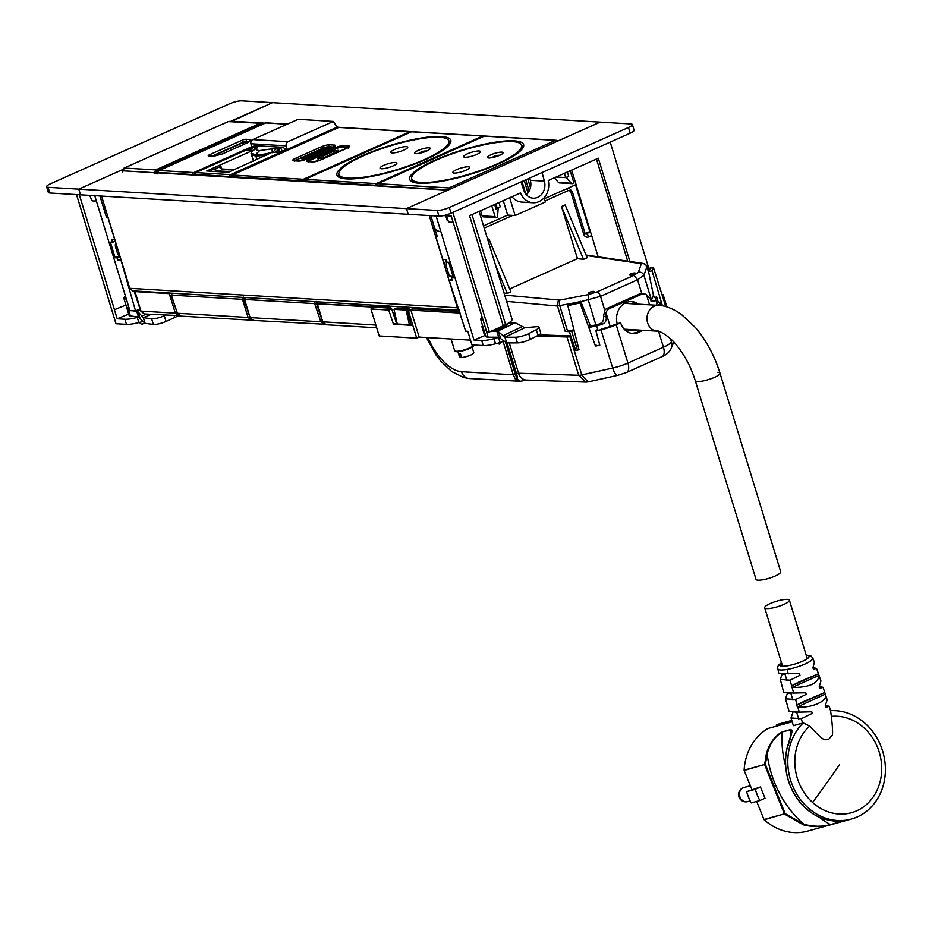 <?xml version="1.0" encoding="UTF-8"?>
<svg xmlns="http://www.w3.org/2000/svg" width="932" height="932" viewBox="0 0 932 932"><rect width="100%" height="100%" fill="white"/><g stroke="black" fill="none" stroke-linecap="round" stroke-linejoin="round"><path stroke-width="1.4" d="M106.12 210.993A6.081 5.138 93.4 0 1 103.499 207.626L99.934 195.976M103.499 207.626L105.118 207.72L101.553 196.07L129.758 288.314L132.67 290.854L459.29 310.274M115.824 242.739A6.081 5.138 93.4 0 0 115.638 247.353L117.257 247.446A6.081 5.138 93.4 0 1 117.187 247.213M119.995 256.405A6.081 5.138 93.4 0 1 117.374 253.026L115.638 247.353M117.374 253.026L118.993 253.131L117.257 247.446M589.84 231.532L585.18 233.606M573.926 329.742L567.565 331.163A4.555 0.979 -17 0 1 565.246 331.454L569.382 331.594L570.652 335.741A3.041 0.652 163 0 1 569.347 335.881L538.999 334.844M617.159 323.52L617.147 323.497A16.718 14.131 -86.6 0 1 625.908 302.69A16.718 14.131 -86.6 0 1 631.675 301.618A16.718 14.131 -86.6 0 1 638.443 304.158M581.009 301.607L600.523 296.353L604.775 310.274L603.482 316.531C604.111 320.363 602.55 322.903 598.798 324.138L601.979 324.336C605.451 322.915 606.825 320.375 606.08 316.694L606.045 312.931A6.384 5.394 -86.6 0 1 609.412 308.608L641.612 294.221A6.384 5.394 -86.6 0 1 643.814 293.813A6.384 5.394 -86.6 0 1 646.505 294.861L649.546 304.822M604.775 310.274A6.384 5.394 -86.6 0 1 606.988 308.457L639.189 294.081A6.384 5.394 -86.6 0 1 641.391 293.673L643.814 293.813M630.859 301.595A16.718 14.131 -86.6 0 1 636.824 304.065M601.979 324.336A15.192 3.262 163 0 1 596.596 325.769L598.006 330.382M569.382 331.594A4.555 0.979 163 0 0 571.712 331.303L574.182 330.755M588.826 327.505L596.596 325.769M598.798 324.138A15.192 3.262 163 0 1 595.863 324.872L589.525 326.282M656.606 296.97L655.592 299.417A15.192 3.262 163 0 1 654.019 301.083L652.493 301.514L646.505 294.861M593.754 291.367A3.041 0.746 -16 0 0 590.375 291.984A3.041 0.746 -16 0 0 588.407 293.289A3.041 0.746 -16 0 0 588.908 293.533A3.041 0.746 -16 0 0 592.298 292.928A3.041 0.746 -16 0 0 594.255 291.611A3.041 0.746 -16 0 0 593.754 291.367M630.067 275.15A3.041 0.746 -16 0 0 633.445 274.544A3.041 0.746 -16 0 0 635.414 273.239A3.041 0.746 -16 0 0 634.913 272.983A3.041 0.746 -16 0 0 631.535 273.6A3.041 0.746 -16 0 0 629.566 274.905A3.041 0.746 -16 0 0 630.067 275.15M648.917 273.367L646.901 266.808A4.555 4.357 -160.8 0 0 641.344 263.709L638.373 272.249A4.555 4.357 -160.8 0 1 643.93 275.348L651.48 300.034A15.192 3.262 163 0 1 650.851 300.896L654.019 301.083M567.565 331.163L559.783 305.719A4.555 1.491 -101 0 1 559.794 300.127L588.325 294.605L596.876 291.949A4.555 2.225 65.9 0 1 600.523 296.353L637.581 279.786L643.93 275.348L646.901 266.808L646.272 266.342L646.901 266.808M653.472 295.176L651.48 300.034M561.53 206.555L565.165 204.935L587.183 257.756L583.56 259.376L577.456 258.653L561.53 206.555L583.56 259.376M487.692 239.524L488.892 238.988L510.922 291.821L507.288 293.44L504.061 293.056M495.626 265.457L507.288 293.44M509.711 288.92L577.456 258.653M586.042 255.019L643.231 263.441A4.555 3.891 98.5 0 0 641.344 263.709L586.24 255.496M554.435 177.779L558.443 182.451L571.386 183.231L566.004 177.453M558.443 182.451A1.515 1.282 93.4 0 0 559.258 182.882L572.201 183.651A1.515 1.282 93.4 0 0 573.506 181.6L570.186 170.742M571.386 183.231A1.515 1.282 93.4 0 0 572.201 183.651M566.47 177.488L568.648 176.509M632.362 124.527A9.11 1.957 163 0 0 630.906 123.944L600.161 122.115L406.469 208.628L437.213 210.457L438.949 216.131A9.11 1.957 163 0 0 451.065 213.172L630.23 133.16A9.11 1.957 163 0 0 634.098 130.2L632.362 124.527A9.11 1.957 163 0 1 628.494 127.474L630.23 133.16M49.792 193.006L48.056 187.32A9.11 1.957 163 0 1 46.6 186.75L48.336 192.423A9.11 1.957 163 0 0 49.792 193.006L408.204 214.302L406.469 208.628L447.873 190.14L120.205 170.661L78.801 189.149L406.469 208.628L408.204 214.302L438.949 216.131M451.065 213.172L449.329 207.498L628.494 127.474M449.329 207.498A9.11 1.957 163 0 1 437.213 210.457M525.963 194.275L527.291 193.844M527.78 178.909L530.459 187.693M525.741 179.829L529.19 191.118M494.647 204.481L496.022 208.954L498.201 207.976L497.56 216.201A1.515 1.282 -86.6 0 1 495.067 216.632L491.747 205.786M480.562 210.783L482.124 215.863A1.515 1.282 93.4 0 0 483.242 216.841L496.185 217.61M437.248 236.588L430.84 215.653L434.405 227.292L432.786 227.198L429.221 215.548M438.879 231.194A6.081 5.138 -86.6 0 1 434.405 227.292M453.127 276.606A6.081 5.138 -86.6 0 1 452.766 276.606A6.081 5.138 -86.6 0 1 448.28 272.703L446.545 267.03A6.081 5.138 -86.6 0 1 446.824 262.16M451.158 270.152A4.555 3.856 -86.6 0 1 450.319 268.567A4.555 3.856 -86.6 0 1 450.109 266.703M435.395 230.565A6.081 5.138 -86.6 0 1 432.786 227.198M446.545 267.03L444.925 266.925A6.081 5.138 -86.6 0 1 446.148 260.541M444.925 266.925L446.661 272.61A6.081 5.138 -86.6 0 0 451.146 276.513L452.766 276.606M497.001 343.384L499.354 344.083L500.857 342.195M498.667 337.186L496.931 331.512L498.608 331.885L500.67 338.607L498.667 337.186L488.147 337.186A10.636 2.283 163 0 1 485.91 336.499L480.702 319.478A10.636 2.283 163 0 1 482.287 317.567M483.079 320.165A10.636 2.283 163 0 1 482.939 320.165A10.636 2.283 163 0 1 480.702 319.478M508.01 323.369L513.66 322.88A103.347 22.193 163 0 0 515.21 322.74L524.774 327.715L535.982 326.748A9.227 1.98 163 0 1 537.589 326.713A9.227 1.98 163 0 1 538.999 327.295A9.227 1.98 163 0 1 536.308 329.695L528.689 333.621A9.227 1.98 163 0 1 527.011 334.413A9.227 1.98 163 0 1 515.687 337.209L504.946 337.221L524.774 327.715M515.21 322.74L496.919 331.512L490.698 331.396M507.416 323.707A13.677 2.936 163 0 1 504.573 326.666L502.884 325.955M504.573 326.666L500.193 328.763L498.783 327.796M498.608 331.885L504.946 337.221L506.682 342.894L517.423 342.883L515.687 337.209M500.67 338.607L506.682 342.894M528.689 333.621L530.425 339.295A9.227 1.98 163 0 1 517.423 342.883M530.425 339.295L538.044 335.38L536.308 329.695M538.999 327.295L540.735 332.969A9.227 1.98 163 0 1 538.044 335.38M472.081 347.065L473.794 352.669A7.444 1.596 163 0 1 473.794 352.669A7.444 1.596 163 0 1 469.623 355.511A7.444 1.596 163 0 1 461.631 357.492L460.408 353.519A7.444 1.596 163 0 1 458.859 353.438L460.07 357.41A7.444 1.596 163 0 1 459.558 357.061A7.444 1.596 163 0 1 459.546 357.026A7.444 1.596 163 0 1 459.534 356.991L457.892 351.632M460.07 357.41L461.41 356.805M409.393 324.72L397.253 323.998L393.98 309.331L406.119 310.053L409.393 324.72L410.861 324.056M459.686 311.556L412.62 308.748L407.296 311.137L411.21 325.303L393.49 324.243L397.032 322.985M410.068 309.89L409.02 308.76L406.119 310.053M409.02 308.76L396.881 308.038L393.98 309.331M388.073 308.515L391.626 308.737L396.391 322.95M393.49 324.243L388.726 310.03L391.626 308.737M407.296 311.137L408.484 311.206L416.732 338.165L379.184 335.928L370.948 308.97L388.726 310.03M373.849 307.677L370.948 308.97M408.484 311.206L410.907 310.123L460.14 313.047M416.732 338.165L419.155 337.081L470.485 340.133M419.155 337.081L410.907 310.123M587.533 381.969L586.065 382.097L588.069 381.91L581.789 374.897L569.871 336.627A6.081 1.305 163 0 1 566.982 336.965L536.948 335.939M569.871 336.627L570.699 335.73L575.522 349.815L574.695 350.712L579.005 349.756L567.798 305.649L580.007 302.935L595.49 346.098L596.305 345.201M661.895 294.361L662.314 294.395A6.081 1.305 163 0 1 663.176 294.768A6.081 1.305 163 0 1 663.165 294.955L662.174 295.223M519.8 381.363L515.606 379.639L513.276 374.769L461.503 371.682A45.575 22.263 65.9 0 1 427.905 337.605M571.875 342.463L574.695 350.712M666.764 306.838L664.947 300.896L666.729 306.826M664.947 300.896L663.165 294.955M461.503 371.682A10.636 8.994 93.4 0 0 469.344 378.52L520.242 381.281L517.283 379.231L515.303 374.268L505.668 342.755M515.606 379.639L517.283 379.231A10.636 5.196 65.9 0 0 516.549 373.709L507.125 342.894M586.065 382.097L578.702 375.281L566.982 336.965M509.268 342.894L518.542 373.219L578.702 375.281A6.081 1.305 -17 0 0 581.789 374.897L612.685 368.047A18.99 4.078 -17 0 0 627.923 363.072L616.203 324.755A18.99 4.078 163 0 1 600.965 329.73L595.944 330.848L599.8 345.143L595.49 346.098M580.613 301.432L568.625 304.752L580.834 302.05L580.718 301.351L589.898 324.627L589.199 325.385L589.874 327.26M660.322 305.498L659.705 303.494L660.264 302.119L657.375 302.888L656.804 304.263A15.949 3.425 -17 0 1 656.116 305.207M648.567 271.69L650.315 267.577L648.567 271.69L653.344 294.722L654.194 297.611L656.676 296.959L658.353 302.62M665.739 306.546L653.402 267.414L652.039 270.769L662.419 305.801M660.264 302.119L661.359 305.638M601.792 328.833A15.949 3.425 163 0 0 614.584 324.662L620.642 322.775A16.718 14.131 93.4 0 0 632.968 333.516A16.718 14.131 93.4 0 0 638.735 332.433A16.718 14.131 93.4 0 0 642.16 330.254M595.944 330.848L596.771 329.951M616.203 324.755L620.642 322.775M580.834 302.05L580.007 302.935M580.671 301.374L568.671 304.694L567.798 305.649M650.501 268.183L653.402 267.414M659.705 303.494A18.99 4.078 163 0 1 658.074 305.323M650.315 267.577L649.138 271.538L652.039 270.769M632.164 333.435L637.115 332.34L640.54 330.161M48.056 187.32L78.801 189.149L80.536 194.823L78.801 189.149L122.581 169.601M129.758 288.314L457.426 307.793L446.743 272.831M444.867 266.692L432.856 227.431M457.426 307.793A3.949 3.344 93.4 0 0 459.22 310.03M451.449 276.524L451.775 277.596M394.562 317.416L395.809 317.497M393.059 312.989L394.818 313.094M231.206 121.521L272.494 102.636L241.749 100.819A9.11 1.957 163 0 0 229.621 103.767L50.468 183.79A9.11 1.957 163 0 0 46.6 186.75M230.344 121.463L272.494 102.648L600.161 122.115L558.757 140.604L556.754 140.487M338.491 127.521L338.479 127.521A1.515 1.515 0 0 0 337.442 127.02A1.515 1.282 -86.6 0 1 338.363 127.568M265.142 123.152L231.089 121.137M610.204 142.107L649.185 269.604M471.976 214.616L505.622 324.651L503.233 325.804L469.565 215.688L520.545 192.924A17.475 14.784 93.4 0 0 532.941 202.745A17.475 14.784 93.4 0 0 548.284 180.528L598.309 158.195L629.881 261.461M520.976 181.95L523.819 190.326A12.908 10.928 93.4 0 0 533.209 198.201A12.908 10.928 93.4 0 0 544.393 181.134L542.051 172.536M452.824 212.391L489.393 331.99L486.644 331.827L451.239 216.038L443.655 215.583M503.233 325.804L489.393 331.99M511.994 196.745A17.475 14.784 93.4 0 0 521.827 202.093L532.941 202.745M596.457 159.011L627.679 261.123M526.37 194.753A12.908 10.928 93.4 0 0 530.343 180.307L529.737 178.047M436.828 236.775L435.896 236.856L442.77 259.329L445.834 259.504L446.649 262.16L448.746 262.276L453.523 277.887L451.414 277.759L452.346 280.777L449.271 280.59L465.674 331.14L467.771 331.256L471.942 344.887L483.265 345.551L481.704 340.448L473.992 339.994L484.652 335.637L481.879 326.55L482.753 326.2M436.071 215.956L473.992 339.994M509.688 197.77L515.116 215.525L507.672 215.094L483.522 225.87M544.09 197.805L545.371 202.011L515.116 215.525M498.935 337.209A20.236 4.345 163 0 1 498.492 337.349A18.232 3.914 163 0 1 493.972 338.666A18.232 3.914 163 0 1 481.704 340.448M485.525 335.252L484.652 335.637M503.152 341.403A20.236 4.345 163 0 1 500.053 342.463A18.232 3.914 163 0 1 495.533 343.78A18.232 3.914 163 0 1 483.265 345.551M451.822 279.076L449.271 280.59M437.19 236.402L435.896 236.856M503.257 200.648L507.672 215.094M453.092 222.084A12.908 2.773 163 0 1 448.304 221.373L446.591 215.758M498.958 202.559L500.263 206.822L497.234 208.174L495.94 203.91M564.373 173.352L565.677 177.604L568.695 176.253L567.39 172.001M556.113 177.033L565.677 177.604M495.754 208.081L497.234 208.174M479.106 211.424L512.052 319.198A19.444 4.171 163 0 1 505.622 324.651M445.717 215.7L447.069 220.103L447.838 219.835M576.058 184.548L544.358 198.702M451.414 277.759L453.22 276.921M575.533 184.769L590.049 232.254M107.902 216.841L106.388 217.144L107.809 216.504M94.738 195.673L129.886 310.624L135.524 310.904L121.137 260.704L118.119 260.529L117.316 257.908L115.16 257.78L110.384 242.169L112.539 242.297L111.607 239.244L114.624 239.431L107.844 217.226L106.865 217.168L107.867 216.725M76.506 194.59L115.987 323.73L126.449 324.348L124.888 319.245L117.176 318.779L114.403 309.704L125.936 305.02M79.313 194.753L114.461 309.704M106.388 217.144L99.91 195.976M138.751 317.078A16.753 3.6 163 0 1 137.272 317.428L138.833 322.542A18.232 3.914 163 0 1 126.449 324.348M137.295 317.428A18.232 3.914 163 0 1 124.888 319.245M128.698 314.072L117.176 318.779M140.021 309.005L135.524 310.904M115.16 257.78L119.214 255.869M117.316 257.908L120.065 256.615M96.334 200.869A12.908 2.773 163 0 1 91.487 200.17L90.031 195.394M89.752 195.37L91.021 198.632M142.305 321.645A16.753 3.6 163 0 1 138.833 322.542M112.539 242.297L115.323 241.12M118.119 260.529L120.811 259.061M138.961 322.507L141.897 324.452L144.215 323.089M138.472 316.985L136.736 311.311L138.053 311.847L140.115 318.581L138.472 316.985L130.34 315.925A10.636 2.283 163 0 1 129.07 315.296L123.863 298.263A10.636 2.283 163 0 1 125.517 296.329M126.321 298.951A10.636 2.283 163 0 1 125.133 298.904A10.636 2.283 163 0 1 123.863 298.263M140.301 309.808L136.736 311.311L132.717 310.787M129.338 308.842L127.731 307.42A10.636 2.283 -17 0 0 128.919 307.467M138.053 311.847L143.307 317.661L151.182 314.352M140.115 318.581L145.043 323.346L153.349 324.429L151.613 318.744L143.307 317.661L145.043 323.346M165.558 315.202L164.288 315.773A9.227 1.98 163 0 1 162.413 316.542A9.227 1.98 163 0 1 151.613 318.744M164.288 315.773L166.024 321.447A9.227 1.98 163 0 1 153.349 324.429M166.024 321.447L174.773 317.521L174.226 315.727M177.662 315.925A9.227 1.98 163 0 1 174.773 317.521M229.284 121.405L260.727 123.269L228.235 121.603L124.247 168.04L122.674 171.907M123.874 168.249A1.515 0.746 65.9 0 1 124.061 168.075A1.515 0.746 65.9 0 1 124.247 168.04L155.691 169.904L154.141 173.783M262.358 123.408L263.744 123.49L261.31 123.595L157.473 169.974L155.865 173.795M157.298 173.876L158.859 170.055L157.473 169.974A1.515 0.746 65.9 0 0 157.298 170.008L260.983 123.746M134.196 291.46L140.697 311.008L144.297 313.944L140.93 311.09L134.837 290.959L134.429 291.553L169.251 293.627L171.267 293.126M140.93 311.09L175.356 313.14L178.676 315.983L179.69 315.89M766.756 608.573A12.908 2.773 -17 0 0 781.028 605.567A12.908 2.773 -17 0 0 789.392 600.208A12.908 2.773 -17 0 0 787.33 599.381A12.908 2.773 -17 0 0 773.071 602.398A12.908 2.773 -17 0 0 764.694 607.757A12.908 2.773 -17 0 0 766.756 608.573M719.982 373.161A12.908 2.773 163 0 1 711.617 378.52A12.908 2.773 163 0 1 697.346 381.538A12.908 2.773 -17 0 0 711.617 378.52A12.908 2.773 -17 0 0 719.982 373.161C714.599 355.919 706.503 340.821 695.703 327.843L681.141 314.166C669.327 306.104 661.359 305.393 658.679 305.358A12.908 10.928 93.4 0 0 647.624 322.845A12.908 10.928 93.4 0 0 657.153 331.14C657.409 329.555 670.318 336.557 676.469 345.12C684.694 355.162 690.962 367.022 695.284 380.71A12.908 2.773 -17 0 0 697.346 381.538A12.908 2.773 163 0 1 695.284 380.71L756.015 579.378A12.908 2.773 -17 0 0 758.077 580.193A12.908 2.773 -17 0 0 772.348 577.188A12.908 2.773 -17 0 0 780.725 571.829L719.982 373.161A12.908 2.773 -17 0 0 717.92 372.346M809.687 726.063C828.653 746.602 824.133 737.317 828.478 739.554L831.612 735.826C832.952 736.397 832.87 729.919 831.367 716.37L830.552 710.697A55.454 48.254 74.6 0 1 880.787 745.868A55.454 48.254 74.6 0 1 851.347 819.053A55.454 48.254 74.6 0 1 792.41 785.327A55.454 48.254 74.6 0 1 803.233 722.894L809.687 726.063A49.373 42.965 74.6 0 0 798.922 782.705A49.373 42.965 74.6 0 0 812.587 802.464A49.373 42.965 74.6 0 0 865.875 805.062A49.373 42.965 74.6 0 0 877.606 747.569A49.373 42.965 74.6 0 0 863.952 727.81A49.373 42.965 74.6 0 0 831.367 716.37M792.946 712.363L791.023 717.955L801.264 718.712L812.25 713.364L811.784 711.78L799.295 712.141L797.699 706.771C811.096 708.646 829.2 700.514 825.298 694.142L827.162 699.839L825.251 705.769L825.752 707.33L829.189 706.293L825.472 705.373M787.412 693.245L785.49 698.79L795.578 699.548L806.227 694.34L805.737 692.756L793.691 693.058L792.095 687.478C809.349 687.536 818.319 683.494 818.995 675.351L820.941 681.001L819.216 686.733L819.729 688.305L823.072 687.315L819.379 686.43M812.995 667.58L816.548 668.384L813.473 669.269L812.937 667.696L814.382 662.349L812.797 658.004L810.723 655.779L806.168 655.056M781.47 662.617L778.441 665.215L777.556 667.265L778.744 673.288L799.47 673.708L799.971 675.292L790.033 680.197L780.305 679.428L782.053 674.232L785.07 674.407M791.92 687.443L791.501 685.847L798.386 682.271L818.436 673.754L818.995 675.351L792.095 687.478M797.244 706.677L796.79 705.093L803.407 701.633L824.773 692.476L825.298 694.142L797.699 706.771M791.023 717.966L793.377 725.69L803.233 722.894M785.49 698.79L789.113 711.489L799.295 712.141M780.305 679.428L783.73 692.406L793.691 693.058M756.668 801.404L763.984 819.519L784.406 813.881L764.694 764.776L765.428 764.496L767.129 753.965L766.36 753.848L764.636 764.485L765.428 764.496L785.152 813.613L784.581 814.125L803.407 824.832C813.147 827.255 822.234 827.173 830.668 824.587L839.324 822.199L824.156 819.112C808.825 813.718 797.547 802.65 790.324 785.909C785.361 773.304 784.29 760.71 787.109 748.116C791.105 737.363 792.386 731.142 790.942 729.476L782.286 731.865C774.678 736.035 769.366 743.363 766.36 753.848M785.641 766.046A89.635 78.008 -105.4 0 1 782.158 732.191C774.923 736.327 769.914 743.585 767.129 753.965A100.947 87.853 74.6 0 0 803.78 824.203L785.152 813.613L764.158 819.764A55.454 48.254 74.6 0 0 807.566 831.134L851.347 819.053M803.407 824.832L803.78 824.203C813.321 826.789 822.187 826.894 830.342 824.54A89.635 78.008 -105.4 0 1 819.286 817.248M830.668 824.587L839.872 821.791M791.454 734.02L792.153 730.944L790.814 729.803L782.286 731.865M755.281 789.288L760.465 786.969L765.009 798.211L759.825 800.53A55.454 48.254 74.6 0 1 755.281 789.288L746.625 791.676L760.465 786.969M792.188 721.811L767.956 728.498A55.454 48.254 74.6 0 0 744.12 770.147L764.636 764.485L744.167 770.438L751.809 789.357M746.625 791.676A55.454 48.254 74.6 0 0 751.169 802.918L759.825 800.53M791.769 720.436L778.069 724.222A55.454 48.254 74.6 0 0 776.426 724.712L791.781 720.471M776.95 726.016L776.426 724.712M338.666 150.332L333.982 151.042L317.451 158.743L322.53 158.195L338.817 150.833M348.219 147.501A4.555 0.979 -17 0 0 347.554 147.314L342.696 147.023A4.555 0.979 -17 0 0 336.638 148.503L310.484 160.176A4.555 0.979 -17 0 0 308.55 161.551M303.937 180.994L231.381 176.649M330.907 148.2L330.639 147.303L304.484 158.988L304.729 159.803M302.411 160.502L301.898 158.824L304.484 158.988M330.639 147.303L328.052 147.151L301.898 158.824M418.06 150.471A8.202 1.759 -17 0 0 414.589 153.128A8.202 1.759 -17 0 0 426.798 150.984A8.202 1.759 -17 0 0 430.281 148.328A8.202 1.759 -17 0 0 418.06 150.471M424.444 159.512A57.434 12.337 -17 0 0 448.793 140.907A57.434 12.337 -17 0 0 363.294 155.865A57.434 12.337 -17 0 0 338.945 174.482A57.434 12.337 -17 0 0 424.444 159.512M403.964 150.064A8.807 1.887 -17 0 0 407.703 147.209A8.807 1.887 -17 0 0 394.586 149.504A8.807 1.887 -17 0 0 390.846 152.359A8.807 1.887 -17 0 0 403.964 150.064M393.164 165.884A8.807 1.887 -17 0 0 396.892 163.03A8.807 1.887 -17 0 0 392.197 162.75A8.807 1.887 -17 0 0 383.774 165.325A8.807 1.887 -17 0 0 380.046 168.179A8.807 1.887 -17 0 0 384.741 168.459A8.807 1.887 -17 0 0 393.164 165.884M376.738 185.328L304.17 180.983M490.849 154.805A8.202 1.759 -17 0 0 487.378 157.461A8.202 1.759 -17 0 0 499.587 155.329A8.202 1.759 -17 0 0 503.07 152.673A8.202 1.759 -17 0 0 490.849 154.805M497.234 163.857A57.434 12.337 -17 0 0 521.582 145.241A57.434 12.337 -17 0 0 436.094 160.211A57.434 12.337 -17 0 0 411.746 178.828A57.434 12.337 -17 0 0 497.234 163.857M476.753 154.397A8.807 1.887 -17 0 0 480.493 151.543A8.807 1.887 -17 0 0 467.375 153.838A8.807 1.887 -17 0 0 463.635 156.692A8.807 1.887 -17 0 0 476.753 154.397M465.953 170.218A8.807 1.887 -17 0 0 469.693 167.364A8.807 1.887 -17 0 0 464.986 167.084A8.807 1.887 -17 0 0 456.563 169.671A8.807 1.887 -17 0 0 452.836 172.525A8.807 1.887 -17 0 0 457.53 172.804A8.807 1.887 -17 0 0 465.953 170.218M251.558 146.872L250.906 143.738A3.495 2.959 93.4 0 1 252.782 139.579L298.135 119.319L333.4 121.428L337.023 127.218L230.484 174.657A1.515 0.746 65.9 0 1 231.462 175.496M252.782 139.579L288.046 141.676A3.495 2.959 93.4 0 0 286.171 145.835L286.951 149.586M276.99 148.095L280.322 148.293L282.745 147.291L255.03 145.637L251.034 147.105L256.277 146.86A6.99 1.503 163 0 1 257.127 147.932C255.496 149.586 256.347 150.471 259.679 150.576L272.097 148.817A6.99 1.503 163 0 1 276.99 148.095L272.75 152.242L277.55 152.522L286.672 149.563M282.745 147.291L286.404 149.551M288.046 141.676L333.4 121.428M247.446 149.516L195.778 172.583A1.515 0.746 -114.1 0 0 195.592 172.618A1.515 0.746 -114.1 0 0 195.359 172.886M251.034 147.105L246.805 150.157L252.048 151.007L250.836 151.299L251.186 152.452M250.836 151.299L206.706 170.999L228.387 172.292L272.109 152.335C264.933 154.246 259.364 155.038 255.438 154.724L259.679 150.576M253.69 146.697L249.461 150.844M337.803 127.824A1.515 0.746 65.9 0 0 336.965 127.125A1.515 1.282 -86.6 0 1 337.442 127.032L336.883 126.997M194.939 174.179L229.715 176.614L194.998 174.517L195.172 175.111M213.754 171.418L218.484 170.929L226.057 171.383L221.338 171.872M206.706 170.999L214.022 169.356L218.484 170.929M235.54 169.1A16.718 3.588 163 0 1 230.344 169.461L222.795 169.007A16.718 3.588 163 0 1 220.103 167.946A16.718 3.588 163 0 1 220.907 166.28L214.022 169.356M220.907 166.28L221.7 168.878M256.277 146.86L252.188 151.077M252.723 150.471L251.081 153.291L255.438 154.724L256.917 159.558M230.693 171.267L226.057 171.383M292.916 146.883L286.905 149.633M280.73 148.188L282.396 151.345M279.577 148.246L275.336 152.394M231.73 176.125L229.878 177.173M212.776 156.18L243.31 142.549L248.483 142.235M211.96 156.133L242.495 142.491A3.041 0.652 163 0 1 246.537 141.513L249.182 141.664M209.525 154.759L241.97 140.266A3.041 0.652 163 0 1 246.013 139.287L250.265 139.544A3.041 0.652 163 0 1 250.755 139.73A3.041 0.652 163 0 1 250.65 139.986L249.054 141.815A3.041 0.652 163 0 1 247.865 142.549L223.039 153.64A3.041 0.652 163 0 1 221.047 154.328L215.024 155.889A3.041 0.652 163 0 1 212.974 156.192L208.721 155.935A3.041 0.652 163 0 1 208.232 155.749A3.041 0.652 163 0 1 209.525 154.759L209.898 156.005M242.751 297.355L241.97 299.288L243.986 298.799L241.97 299.323L171.337 295.118L177.371 313.245L180.738 316.099L252.409 320.212M172.536 293.219A1.515 1.282 93.4 0 0 171.814 295.129L242.46 299.347L248.122 317.451L251.442 320.305L253.189 319.979M243.357 297.087L244.697 298.485M243.986 298.799L243.998 298.822A1.515 0.746 -114.1 0 0 242.949 297.413M171.744 294.535L171.337 295.118L171.744 294.535M244.464 298.857L242.46 299.347M315.657 301.735A1.515 0.746 -114.1 0 1 316.705 303.133L314.701 303.646L320.841 321.785L324.161 324.639L325.152 324.546M317.195 303.18L315.179 303.681M245.326 297.518L244.545 299.475L314.69 303.622A1.515 1.282 93.4 0 1 315.412 301.712M244.475 299.102L250.091 317.579L253.481 320.433M316.076 301.42L317.416 302.818M388.807 305.743L390.147 307.141L387.432 307.968L390.648 307.187L391.219 308.702M388.388 306.057A1.515 0.746 -114.1 0 1 389.436 307.455L390.648 307.187M318.057 301.84L317.288 303.797L387.432 307.968A1.515 1.282 93.4 0 1 388.155 306.046M317.218 303.436L322.822 321.901L326.188 324.755L376.691 327.761M394.387 316.95L396.962 322.67M565.246 331.454L557.464 306.011A4.555 3.74 -84.8 0 1 559.794 300.127L504.69 295.118M506.612 301.385L557.464 306.011L576.885 302.399M609.412 308.608L606.988 308.457M606.08 316.694L603.482 316.531M641.612 294.221L639.189 294.081M606.045 312.931L610.169 326.421M571.712 331.303L577.456 350.094M588.325 294.605L588.313 300.197L595.863 324.872M596.876 291.949L633.946 275.394L637.581 279.786L641.833 293.697M633.946 275.394L638.373 272.249M590.573 232.021L585.424 233.92M586.216 233.967A1.515 1.282 -86.6 0 1 585.692 234.06L585.051 233.28A3.041 0.652 163 0 1 583.758 234.27A4.555 3.856 93.4 0 0 588.698 236.903A3.041 1.48 -114.1 0 0 586.216 233.967M655.592 299.417L656.967 303.89M484.209 228.13L512.74 215.385M566.621 188.765A3.041 1.48 65.9 0 1 567.728 190.827L545.057 200.951M568.776 187.798L572.306 191.596A3.041 0.652 163 0 1 571.025 192.586A3.041 2.575 93.4 0 0 567.728 190.827M571.025 192.586L583.758 234.27M591.657 235.575L588.698 236.903M524.203 180.517L528.013 192.982M521.99 181.495L525.858 194.136M482.124 215.863L495.067 216.632M448.28 272.703L446.661 272.61M488.147 337.186L485.549 328.681M500.193 328.763A13.677 2.936 163 0 1 491.583 331.512M502.919 335.8L522.398 326.468M520.242 381.281L526.452 380.058A10.636 8.807 92 0 1 518.542 373.219L513.276 374.769L503.094 341.427M451.065 338.98L454.618 350.618A9.879 2.12 -17 0 0 464.404 349.85A9.879 2.12 -17 0 0 473.526 344.98M455.445 351.154A9.273 1.992 -17 0 0 464.823 350.211A9.273 1.992 -17 0 0 473.118 345.749M624.731 329.695L639.48 330.988M588.069 381.91L617.858 375.305A10.636 3.565 77.5 0 1 612.685 368.047L600.965 329.73M672.054 340.262L671.413 341.811L670.492 338.77M673.766 342.032L671.133 348.498C669.56 351.981 666.543 354.684 662.104 356.583A10.636 5.196 -114.1 0 0 663.433 347.205L658.598 331.373M662.104 356.583L626.595 372.45A10.636 5.196 -114.1 0 0 627.923 363.072L663.433 347.205A18.99 4.078 -17 0 0 671.413 341.811A10.636 10.229 -157.9 0 1 671.133 348.498M393.642 314.748L395.215 314.841M393.292 313.676L394.97 313.781M544.393 181.134L530.343 180.307M493.972 338.666L495.533 343.78M498.492 337.349L500.053 342.463M130.34 315.925L127.731 307.42M141.641 316.088L146.429 314.072M227.897 121.743L124.061 168.075L122.43 171.803M156.518 170.521A1.515 0.746 65.9 0 0 155.691 169.904L259.679 123.467L260.913 124.911M157.1 170.183A1.515 0.746 65.9 0 1 157.287 170.008L155.621 173.678M159.419 170.37A1.515 0.746 65.9 0 0 158.859 170.055L263.267 123.991M177.01 312.803L175.356 313.14L169.251 293.627M171.593 294.151L171.278 293.149M781.529 662.815A15.355 3.297 -17 0 0 787.587 665.774A15.355 3.297 -17 0 0 805.586 659.728A15.355 3.297 -17 0 0 806.227 655.254M777.614 668.757A18.395 3.949 -17 0 0 787.051 669.444A18.395 3.949 -17 0 0 804.933 664.05A18.395 3.949 -17 0 0 812.797 658.004M788.286 673.918L787.051 669.444M791.618 685.777L790.033 680.197M797.14 704.872L795.578 699.548M802.65 723.244L801.264 718.712M796.79 705.093L824.797 692.581M788.099 693.257L790.884 693.431M791.501 685.847L818.447 673.801M795.206 712.351L796.697 712.444M812.587 802.464A502.697 146.196 -47.9 0 0 839.417 764.822M839.324 822.199L838.998 822.152A89.635 78.008 -105.4 0 1 838.217 821.709M790.592 736.338A89.635 78.008 -105.4 0 1 790.814 729.803L790.942 729.476M745.472 801.73A7.293 3.355 98.5 0 1 744.784 801.776A7.293 7.293 0 0 0 747.802 801.59A7.293 6.349 -105.4 0 1 745.472 801.73A7.293 6.349 -105.4 0 1 739.495 794.926A7.293 6.349 -105.4 0 1 743.922 787.528A7.293 7.293 0 0 0 744.784 801.776M318.488 157.962L318.791 158.953M337.209 150.25L337.582 151.473M333.982 151.042L334.53 152.836M411.175 131.901A1.515 1.282 93.4 0 0 409.94 131.692L338.759 127.439A1.515 1.282 -86.6 0 1 339.283 127.346A1.515 1.515 0 0 0 338.572 127.474A1.515 0.746 -114.1 0 1 338.759 127.439L232.219 175.018A1.515 1.282 -86.6 0 0 231.439 176.987L231.532 177.278M304.216 179.876A1.515 0.746 65.9 0 0 303.389 179.27A1.515 1.282 93.4 0 0 302.62 181.227L302.702 181.507M410.639 132.146A1.515 0.746 65.9 0 0 409.94 131.692L303.389 179.27L232.219 175.018A1.515 0.746 -114.1 0 0 232.033 175.053L338.572 127.474A1.515 0.746 -114.1 0 0 338.433 127.591M231.311 177.266L231.194 176.882A1.515 1.515 0 0 1 232.033 175.053A1.515 0.746 -114.1 0 0 231.8 175.321M336.592 148.526A1.515 0.746 -114.1 0 0 335.567 147.606L309.412 159.279A6.081 1.305 -17 0 0 307.805 161.632A1.515 1.282 -86.6 0 1 308.329 161.539L308.725 162.226M310.438 160.199A1.515 0.746 -114.1 0 0 309.412 159.279M313.548 161.912A1.515 1.282 -86.6 0 0 312.663 161.923L307.805 161.632M312.663 161.923A6.081 1.305 -17 0 0 320.736 159.955A1.515 0.746 -114.1 0 0 320.55 159.989A1.515 0.746 -114.1 0 0 320.41 160.094M320.736 159.955L346.89 148.27A6.081 1.305 -17 0 0 348.498 145.916A1.515 1.282 93.4 0 0 347.648 147.314M342.801 147.023A1.515 1.282 93.4 0 1 343.652 145.625L348.498 145.916M343.652 145.625A6.081 1.305 -17 0 0 335.567 147.606M321.412 146.755L295.269 158.44A6.081 1.305 -17 0 0 293.662 160.793L298.508 161.085A6.081 1.305 -17 0 0 306.581 159.104L332.736 147.431A6.081 1.305 -17 0 0 334.343 145.077L329.497 144.786A6.081 1.305 -17 0 0 321.412 146.755A1.515 0.746 65.9 0 1 322.658 148.223L323.02 149.4M295.269 158.44A1.515 0.746 65.9 0 1 296.504 159.896A4.555 0.979 -17 0 0 295.001 160.747M293.662 160.793A1.515 1.282 -86.6 0 1 294.186 160.688L294.57 161.376M296.795 160.852L296.504 159.896L322.658 148.223A4.555 0.979 -17 0 1 328.716 146.743L328.856 147.198M329.497 144.786A1.515 1.282 93.4 0 0 328.716 146.743L333.446 147.023M333.551 146.976A1.515 1.282 -86.6 0 1 334.343 145.077M298.508 161.085A1.515 1.282 -86.6 0 1 299.393 161.061M424.98 151.73A2.738 0.583 -17 0 0 424.689 151.031A2.738 0.583 -17 0 0 421.369 151.916A2.738 0.583 -17 0 0 420.88 152.976M304.321 181.6L304.24 181.321A1.515 1.282 -86.6 0 1 305.009 179.363A1.515 0.746 -114.1 0 0 304.822 179.398L411.373 131.82A1.515 1.515 0 0 1 412.084 131.68A1.515 1.282 -86.6 0 0 411.56 131.785A1.515 0.746 -114.1 0 0 411.373 131.82A1.515 0.746 -114.1 0 0 411.222 131.936M304.1 181.589L303.995 181.227A1.515 1.515 0 0 1 304.822 179.398A1.515 0.746 -114.1 0 0 304.589 179.666M483.964 136.235A1.515 1.282 93.4 0 0 482.729 136.025L411.56 131.785L305.009 179.363L376.19 183.604A1.515 0.746 65.9 0 1 377.017 184.221M375.491 185.829L375.41 185.561A1.515 1.282 93.4 0 1 376.19 183.604L482.729 136.025A1.515 0.746 65.9 0 1 483.428 136.48M425.575 159.582A59.555 12.792 -17 0 0 441.337 136.503A59.555 12.792 -17 0 0 362.164 155.807A59.555 12.792 -17 0 0 346.413 178.886A59.555 12.792 -17 0 0 425.575 159.582M338.875 174.144A58.04 12.465 -17 0 0 338.805 176.078C337.384 177.895 343.081 178.746 355.884 178.618C377.856 176.323 401.028 169.997 425.388 159.617C436.84 154.432 444.413 149.819 448.094 145.776L449.807 142.142A58.04 12.465 -17 0 0 448.665 140.581M497.77 156.063A2.738 0.583 -17 0 0 497.478 155.376A2.738 0.583 -17 0 0 494.158 156.261A2.738 0.583 -17 0 0 493.669 157.322M448.397 189.895L377.029 185.666A1.515 1.282 -86.6 0 1 377.798 183.697A1.515 0.746 -114.1 0 0 377.611 183.732L484.162 136.154A1.515 1.515 0 0 1 484.873 136.025A1.515 1.282 -86.6 0 0 484.349 136.119A1.515 0.746 -114.1 0 0 484.162 136.154A1.515 0.746 -114.1 0 0 484.011 136.27M377.378 184A1.515 0.746 -114.1 0 1 377.611 183.732A1.515 1.515 0 0 0 376.784 185.561L377.111 185.934M376.889 185.922L376.959 185.328M557.301 141.256L557.161 141.245A1.515 1.282 93.4 0 0 555.519 140.359L484.349 136.119L377.798 183.697L448.979 187.938A1.515 0.746 65.9 0 1 450.121 189.138M448.222 189.977L448.199 189.907A1.515 1.282 93.4 0 1 448.979 187.938L555.519 140.359A1.515 0.746 65.9 0 1 556.66 141.548M498.364 163.927A59.555 12.792 -17 0 0 514.126 140.837A59.555 12.792 -17 0 0 434.953 160.141A59.555 12.792 -17 0 0 419.202 183.231A59.555 12.792 -17 0 0 498.364 163.927M411.664 178.478A58.04 12.465 -17 0 0 411.595 180.424C410.185 182.241 415.882 183.08 428.685 182.952C450.645 180.668 473.817 174.331 498.177 163.95C509.629 158.766 517.202 154.153 520.883 150.122L522.596 146.487A58.04 12.465 -17 0 0 521.454 144.914M250.906 143.738L286.171 145.835M231.136 176.311L229.703 176.591A1.515 1.282 -86.6 0 1 230.484 174.657L195.778 172.583A1.515 1.282 93.4 0 0 194.998 174.517M253.015 146.534L255.03 145.637M252.933 146.65L247.248 150.716M257.127 147.932L252.153 151.147M251.081 153.291L251.512 154.7L255.869 156.145L266.797 155.143M280.322 148.293L277.55 152.522M272.226 152.72L272.097 148.817M243.31 142.549L243.858 144.344M245.326 142.048L245.768 143.493M250.265 139.544L250.463 140.196M241.97 140.266L242.635 142.433M246.013 139.287L246.689 141.524M287.429 124.096L266.272 122.838A1.515 1.282 93.4 0 0 265.748 122.931L159.209 170.509A1.515 0.746 -114.1 0 0 159.023 170.544A1.515 0.746 -114.1 0 0 158.79 170.812M287.184 124.212L265.748 122.931A1.515 0.746 -114.1 0 0 265.562 122.966A1.515 0.746 -114.1 0 0 265.422 123.082M266.272 122.838A1.515 1.515 0 0 0 265.562 122.966L159.023 170.544A1.515 1.515 0 0 0 158.184 172.373L158.568 172.944M158.358 172.921L158.358 172.14M194.811 173.434A1.515 0.746 65.9 0 0 193.821 172.571A1.515 1.282 -86.6 0 0 193.052 174.54L158.428 172.478A1.515 1.282 -86.6 0 1 159.209 170.509L193.821 172.571L251.547 146.802M193.192 174.995L194.706 174.191M171.581 295.048L171.57 295.013A1.515 1.515 0 0 1 172.42 293.219L172.432 293.219A1.515 0.746 -114.1 0 0 172.42 293.219A1.515 0.746 -114.1 0 0 172.187 293.498M171.104 295.036L177.371 313.245L248.122 317.451L250.149 316.962M316.705 303.133L314.69 303.622L244.545 299.452M243.823 299.37L250.091 317.579L320.841 321.785L322.868 321.295M244.3 299.37L244.3 299.347A1.515 1.515 0 0 1 245.139 297.553L245.163 297.541A1.515 0.746 -114.1 0 0 245.139 297.553A1.515 0.746 -114.1 0 0 244.906 297.821M317.276 303.774L389.448 307.478M316.554 303.692L322.589 321.82L375.864 325.058M390.287 308.655L389.937 307.513M648.754 272.633L646.924 266.622A4.555 4.555 0 0 0 643.231 263.441M572.306 191.596L585.051 233.28M469.344 378.52L463.845 377.6L451.717 371.53L440.743 361.115L436.176 355.174L426.39 337.512M454.618 350.618C456.261 350.735 451.484 353.205 464.823 350.222C477.021 345.516 472.64 345.527 473.514 344.852M666.869 306.873L663.176 294.768M526.452 380.058L585.995 382.097M626.595 372.45L617.858 375.305M580.718 301.351L568.718 304.671M571.642 170.102L598.123 256.719M180.424 315.668L144.285 313.944M807.275 658.668L789.392 600.208M798.782 719.259L796.662 712.293M792.946 700.142L790.825 693.21M787.051 680.861L784.965 674.057M782.577 666.229L764.694 607.757M657.153 331.14L624.242 329.182M658.679 305.358L624.65 303.343M830.563 710.72L829.189 706.293M823.072 687.315L824.773 692.476M816.548 668.384L818.436 673.754M792.153 730.956L787.039 748.186C784.22 760.768 785.28 773.35 790.243 785.921L793.05 791.944C800.553 805.516 810.887 814.58 824.074 819.1C847.666 824.121 837.717 820.812 839.93 821.791L839.837 821.756M750.353 785.758L743.922 787.528M750.178 800.938L747.802 801.59M411.257 131.866A1.515 1.515 0 0 0 410.464 131.587L339.283 127.346M348.452 148.165L348.568 147.233L320.55 159.989L313.187 161.83L308.329 161.539M294.186 160.688L299.032 160.98L306.407 159.139L334.413 146.382L334.297 147.326M427.194 150.809L422.615 151.345L418.526 153.454M484.046 136.2A1.515 1.515 0 0 0 483.254 135.932L412.084 131.68M339.772 177.162L338.945 174.482M449.608 143.575L448.793 140.907M499.983 155.143L495.405 155.679L491.315 157.799M557.371 141.233A1.515 1.515 0 0 0 556.043 140.266L484.873 136.025M412.561 181.495L411.746 178.828M522.398 147.92L521.582 145.241M247.551 149.411L195.592 172.618A1.515 1.515 0 0 0 194.753 174.412L194.753 174.435M194.765 174.447L194.963 175.1M253.469 161.096L251.512 154.7M177.138 313.164L180.738 316.099M249.858 317.497L253.457 320.433L325.909 324.313M317.031 303.692L317.031 303.669A1.515 1.515 0 0 1 317.87 301.875L317.894 301.863M322.589 321.82L326.188 324.755"/></g></svg>

